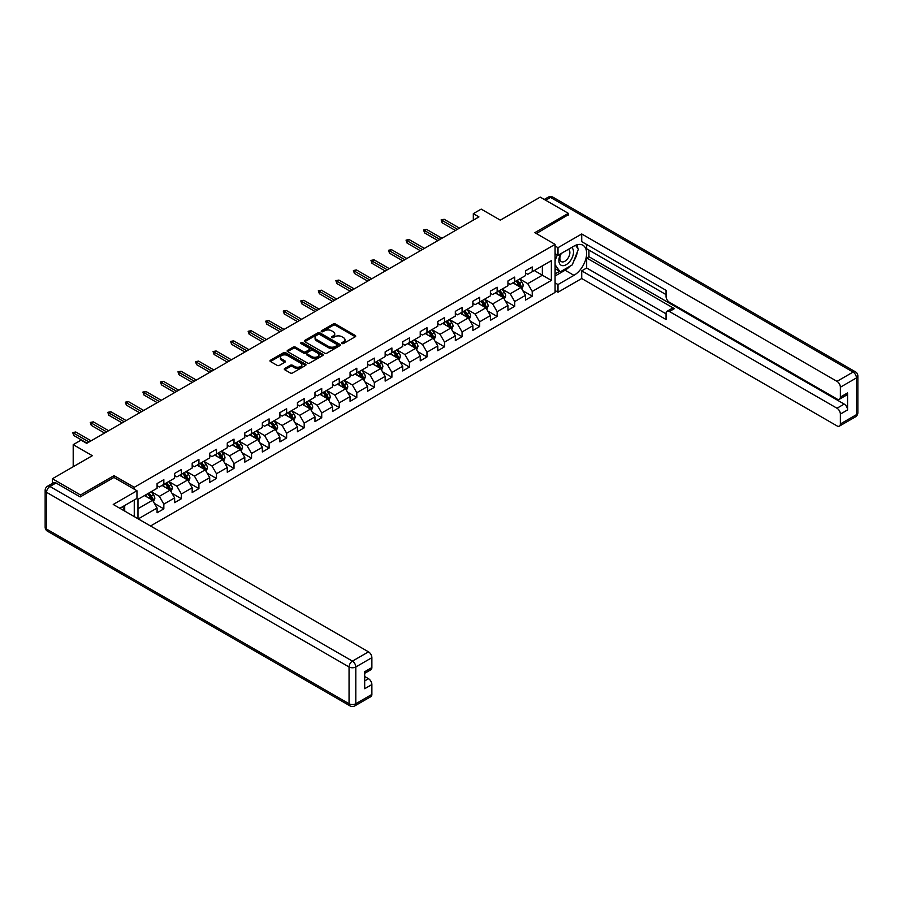 <?xml version="1.0" encoding="UTF-8"?>
<svg xmlns="http://www.w3.org/2000/svg" width="903" height="903" viewBox="0 0 903 903"><rect width="100%" height="100%" fill="white"/><g stroke="black" fill="none" stroke-linecap="round" stroke-linejoin="round"><path stroke-width="1.35" d="M342 343.524A1.095 0.632 0 0 0 343.546 343.524L355.274 336.751A1.558 0.903 0 0 0 355.726 336.119A1.558 0.903 0 0 0 355.274 335.476L335.408 324.008A1.558 0.903 0 0 0 333.196 324.008L321.468 330.78A1.095 0.632 0 0 0 323.014 331.672L324.527 330.791A5 2.89 0 0 1 331.593 330.791L333.252 331.751A5 2.89 0 0 1 334.72 333.794A5 2.89 0 0 1 333.252 335.826L331.74 336.706A1.095 0.632 0 0 0 333.275 337.598L334.799 336.729A5 2.89 0 0 1 341.865 336.729L343.512 337.677A5 2.89 0 0 1 344.98 339.72A5 2.89 0 0 1 343.512 341.763L342 342.632A1.095 0.632 0 0 0 342 343.524L342 342.632M284.738 368.492A1.558 0.903 0 0 0 284.287 369.135A1.558 0.903 0 0 0 284.738 369.767L290.314 372.984A1.558 0.903 0 0 0 292.516 372.984L305.541 365.467A1.558 0.903 0 0 0 306.004 364.823A1.558 0.903 0 0 0 305.541 364.191L285.675 352.723A1.558 0.903 0 0 0 283.474 352.723L270.448 360.241A1.558 0.903 0 0 0 269.986 360.873A1.558 0.903 0 0 0 270.448 361.516L277.176 365.399A1.558 0.903 0 0 0 279.388 365.399L284.964 362.182A1.558 0.903 0 0 0 285.416 361.55A1.558 0.903 0 0 0 284.964 360.907L281.623 358.976A4.176 2.416 0 0 1 280.393 357.272A4.176 2.416 0 0 1 282.978 355.048A4.176 2.416 0 0 1 287.526 355.568L300.609 363.119A4.176 2.416 0 0 1 301.828 364.823A4.176 2.416 0 0 1 299.254 367.058A4.176 2.416 0 0 1 294.705 366.528L292.516 365.275A1.558 0.903 0 0 0 290.314 365.275L284.738 368.492L284.738 369.767M568.337 215.083L568.337 213.334L540.231 197.102L500.307 220.151L481.186 209.112L473.319 213.661L478.94 216.901L86.699 443.362L81.067 440.122L73.199 444.66L73.199 466.738M114.026 477.518L114.026 475.633L80.514 494.979L52.397 478.748L92.32 455.699L73.199 444.66M114.026 475.633L134.265 487.315L555.074 244.363L555.074 292.414L150.519 525.986M568.337 213.334L534.824 232.681L555.074 244.363M324.64 353.163A1.558 0.903 0 0 0 326.852 353.163L339.878 345.646A1.558 0.903 0 0 0 340.329 345.014A1.558 0.903 0 0 0 339.878 344.37L320.001 332.902A1.558 0.903 0 0 0 317.8 332.902L304.774 340.42A1.558 0.903 0 0 0 304.311 341.052A1.558 0.903 0 0 0 304.774 341.695L324.64 353.163M301.399 343.761A1.095 0.632 0 0 1 302.505 343.919L322.687 355.568L309.684 363.074A1.558 0.903 0 0 1 307.483 363.074L287.606 351.606L293.182 348.411L293.182 347.113L287.606 350.33A1.558 0.903 0 0 0 287.154 350.962A1.558 0.903 0 0 0 287.606 351.606L287.606 350.33M293.182 348.411A1.558 0.903 0 0 1 295.394 348.411L295.394 347.113A1.558 0.903 0 0 0 293.182 347.113M295.394 347.113L303.453 351.764A1.558 0.903 0 0 0 305.654 351.764L309.357 349.63A1.558 0.903 0 0 0 309.808 348.987A1.558 0.903 0 0 0 309.357 348.355L300.97 343.512A1.095 0.632 0 0 1 302.505 342.621L322.71 354.281A1.558 0.903 0 0 1 323.172 354.913A1.558 0.903 0 0 1 322.71 355.556L322.71 354.281M52.397 483.432L52.397 478.748M80.514 494.979L80.514 496.729M134.265 516.595L134.265 499.98M134.265 489.2L134.265 487.315M154.447 503.456L163.838 508.874L163.838 504.134L174.629 497.903L174.629 502.644L181.379 498.749L181.379 494.009L192.181 487.778L192.181 492.507L198.92 488.613L198.92 483.873L209.722 477.642L209.722 482.383L216.472 478.488L216.472 473.748L227.263 467.517L227.263 472.258L234.012 468.364L234.012 463.623L244.803 457.392L244.803 462.133L251.553 458.227L251.553 453.487L262.344 447.256L262.344 451.997L269.094 448.102L269.094 443.362L279.896 437.131L279.896 441.872L286.635 437.978L286.635 433.237L297.437 427.006L297.437 431.747L304.187 427.841L304.187 423.112L314.978 416.87L314.978 421.611L321.728 417.717L321.728 412.976L332.518 406.745L332.518 411.486L339.268 407.592L339.268 402.851L350.071 396.62L350.071 401.361L356.809 397.467L356.809 392.726L367.611 386.484L367.611 391.225L374.35 387.331L374.35 382.59L385.152 376.359L385.152 381.1L391.902 377.206L391.902 372.465L402.693 366.234L402.693 370.975L409.443 367.081L409.443 362.34L420.234 356.098L420.234 360.839L426.984 356.945L426.984 352.204L437.786 345.973L437.786 350.714L444.524 346.82L444.524 342.079L455.326 335.848L455.326 340.589L462.076 336.695L462.076 331.954L472.867 325.723L472.867 330.453L479.617 326.559L479.617 321.818L490.408 315.587L490.408 320.328L497.158 316.434L497.158 311.693L507.949 305.462L507.949 310.203L514.699 306.309L514.699 301.568L525.501 295.337L525.501 300.078L532.239 296.173L532.239 291.443L551.361 280.404L551.361 260.662L542.364 265.854L542.364 275.212L551.361 280.404M163.838 508.874L157.088 512.769L157.088 508.028L138.261 518.909M137.978 518.74L137.978 499.325L157.088 488.297L157.088 483.556L163.838 479.662L163.838 484.392L174.629 478.161L174.629 473.42L181.379 469.526L181.379 474.267L192.181 468.036L192.181 463.295L198.92 459.401L198.92 464.142L209.722 457.911L209.722 453.171L216.472 449.276L216.472 454.006L227.263 447.775L227.263 443.034L234.012 439.14L234.012 443.881L244.803 437.65L244.803 432.909L251.553 429.015L251.553 433.756L262.344 427.525L262.344 422.785L269.094 418.89L269.094 423.631L279.896 417.389L279.896 412.648L286.635 408.754L286.635 413.495L297.437 407.264L297.437 402.524L304.187 398.629L304.187 403.37L314.978 397.139L314.978 392.399L321.728 388.504L321.728 393.245L332.518 387.003L332.518 382.274L339.268 378.368L339.268 383.109L350.071 376.878L350.071 372.138L356.809 368.243L356.809 372.984L367.611 366.753L367.611 362.013L374.35 358.119L374.35 362.859L385.152 356.617L385.152 351.888L391.902 347.982L391.902 352.723L402.693 346.492L402.693 341.752L409.443 337.857L409.443 342.598L420.234 336.367L420.234 331.627L426.984 327.733L426.984 332.473L437.786 326.243L437.786 321.502L444.524 317.608L444.524 322.337L455.326 316.106L455.326 311.366L462.076 307.471L462.076 312.212L472.867 305.982L472.867 301.241L479.617 297.347L479.617 302.087L490.408 295.857L490.408 291.116L497.158 287.222L497.158 291.951L507.949 285.72L507.949 280.98L514.699 277.086L514.699 281.826L525.501 275.596L525.501 270.855L532.239 266.961L532.239 271.701L551.361 260.662M162.043 485.43L170.136 490.115L159.346 496.345L151.241 491.672M157.088 485.69L159.346 486.988L163.838 484.392M159.346 496.345L163.838 504.134M170.136 490.115L174.629 497.903M179.584 475.305L187.677 479.978L176.886 486.209L168.782 481.536M174.629 475.565L176.886 476.863L181.379 474.267M176.886 486.209L181.379 494.009M187.677 479.978L192.181 487.778M197.125 465.18L205.218 469.853L194.427 476.084L186.334 471.411M192.181 465.44L194.427 466.738L198.92 464.142M194.427 476.084L198.92 483.873M205.218 469.853L209.722 477.642M214.666 455.056L222.77 459.729L211.968 465.959L203.875 461.286M209.722 455.315L211.968 456.613L216.472 454.006M211.968 465.959L216.472 473.748M222.77 459.729L227.263 467.517M232.206 444.919L240.311 449.592L229.509 455.834L221.416 451.15M227.263 445.179L229.509 446.477L234.012 443.881M229.509 455.834L234.012 463.623M240.311 449.592L244.803 457.392M249.759 434.794L257.852 439.468L247.061 445.698L238.956 441.025M244.803 435.054L247.061 436.352L251.553 433.756M247.061 445.698L251.553 453.487M257.852 439.468L262.344 447.256M267.299 424.67L275.392 429.343L264.602 435.573L256.497 430.9M262.344 424.929L264.602 426.227L269.094 423.631M264.602 435.573L269.094 443.362M275.392 429.343L279.896 437.131M284.84 414.533L292.933 419.206L282.142 425.448L274.049 420.764M279.896 414.793L282.142 416.091L286.635 413.495M282.142 425.448L286.635 433.237M292.933 419.206L297.437 427.006M302.381 404.409L310.485 409.082L299.683 415.312L291.59 410.639M297.437 404.668L299.683 405.966L304.187 403.37M299.683 415.312L304.187 423.112M310.485 409.082L314.978 416.87M319.922 394.284L328.026 398.957L317.224 405.187L309.131 400.514M314.978 394.543L317.224 395.841L321.728 393.245M317.224 405.187L321.728 412.976M328.026 398.957L332.518 406.745M337.474 384.147L345.567 388.821L334.776 395.062L326.672 390.389M332.518 384.407L334.776 385.705L339.268 383.109M334.776 395.062L339.268 402.851M345.567 388.821L350.071 396.62M355.014 374.023L363.108 378.696L352.317 384.926L344.212 380.253M350.071 374.282L352.317 375.58L356.809 372.984M352.317 384.926L356.809 392.726M363.108 378.696L367.611 386.484M372.555 363.898L380.648 368.571L369.858 374.801L361.764 370.128M367.611 364.157L369.858 365.455L374.35 362.859M369.858 374.801L374.35 382.59M380.648 368.571L385.152 376.359M390.096 353.762L398.2 358.446L387.398 364.677L379.305 360.004M385.152 354.021L387.398 355.319L391.902 352.723M387.398 364.677L391.902 372.465M398.2 358.446L402.693 366.234M407.637 343.637L415.741 348.31L404.939 354.54L396.846 349.867M402.693 343.896L404.939 345.194L409.443 342.598M404.939 354.54L409.443 362.34M415.741 348.31L420.234 356.098M425.189 333.512L433.282 338.185L422.491 344.415L414.387 339.742M420.234 333.771L422.491 335.069L426.984 332.473M422.491 344.415L426.984 352.204M433.282 338.185L437.786 345.973M442.73 323.376L450.823 328.06L440.032 334.291L431.927 329.618M437.786 323.635L440.032 324.945L444.524 322.337M440.032 334.291L444.524 342.079M450.823 328.06L455.326 335.848M460.27 313.251L468.364 317.924L457.573 324.166L449.48 319.481M455.326 313.51L457.573 314.808L462.076 312.212M457.573 324.166L462.076 331.954M468.364 317.924L472.867 325.723M477.811 303.126L485.916 307.799L475.113 314.03L467.02 309.357M472.867 303.385L475.113 304.683L479.617 302.087M475.113 314.03L479.617 321.818M485.916 307.799L490.408 315.587M495.352 293.001L503.456 297.674L492.654 303.905L484.561 299.232M490.408 293.261L492.654 294.559L497.158 291.951M492.654 303.905L497.158 311.693M503.456 297.674L507.949 305.462M512.904 282.865L520.997 287.538L510.206 293.78L502.102 289.095M507.949 283.124L510.206 284.422L514.699 281.826M510.206 293.78L514.699 301.568M520.997 287.538L525.501 295.337M534.271 270.528L542.364 275.212L527.747 283.644L519.643 278.971M525.501 272.999L527.747 274.298L532.239 271.701M527.747 283.644L532.239 291.443M473.319 213.661L473.319 220.151M137.978 508.682L152.596 500.239L144.491 495.566M152.596 500.239L157.088 508.028M522.848 290.755L532.239 296.173M505.308 300.88L514.699 306.309M487.767 311.016L497.158 316.434M470.226 321.141L479.617 326.559M452.685 331.266L462.076 336.695M435.133 341.402L444.524 346.82M417.592 351.527L426.984 356.945M400.052 361.651L409.443 367.081M382.511 371.788L391.902 377.206M364.97 381.913L374.35 387.331M347.418 392.037L356.809 397.467M329.877 402.174L339.268 407.592M312.336 412.299L321.728 417.717M294.796 422.423L304.187 427.841M277.255 432.548L286.635 437.978M259.703 442.684L269.094 448.102M242.162 452.809L251.553 458.227M224.621 462.934L234.012 468.364M207.08 473.07L216.472 478.488M189.54 483.195L198.92 488.613M171.988 493.32L181.379 498.749M342.44 343.682L343.512 343.061A5 2.89 0 0 0 344.98 341.018L344.98 339.72M334.72 333.794L334.72 335.092A5 2.89 0 0 1 333.252 337.135L332.169 337.756M355.274 335.476L355.274 336.751L335.408 325.306A1.558 0.903 0 0 0 333.196 325.306L321.908 331.83M339.855 345.657L320.001 334.2A1.558 0.903 0 0 0 317.8 334.2L304.796 341.706M337.112 345.454A1.095 0.632 0 0 0 337.112 344.562L319.673 334.494A1.095 0.632 0 0 0 318.127 334.494L316.524 335.419A5 2.89 0 0 0 315.068 337.451A5 2.89 0 0 0 316.524 339.494L328.455 346.38A5 2.89 0 0 0 335.51 346.38L337.112 345.454L337.112 346.752A1.095 0.632 0 0 0 337.44 346.312L337.44 345.014M315.068 337.451L315.068 338.749A5 2.89 0 0 0 316.524 340.792L316.524 339.494M337.112 346.752L335.51 347.678A5 2.89 0 0 1 328.455 347.678L316.524 340.792M295.394 348.411L303.453 353.062A1.558 0.903 0 0 0 305.654 353.062L309.357 350.928A1.558 0.903 0 0 0 309.808 350.285L309.808 348.987M311.806 356.595A4.176 2.416 0 0 0 316.366 357.114A4.176 2.416 0 0 0 318.94 354.89A4.176 2.416 0 0 0 317.721 353.186L313.104 350.522A1.558 0.903 0 0 0 310.903 350.522L307.201 352.655A1.558 0.903 0 0 0 306.749 353.287A1.558 0.903 0 0 0 307.201 353.931L311.806 356.595L311.806 357.893A4.176 2.416 0 0 0 316.366 358.412A4.176 2.416 0 0 0 318.94 356.188L318.94 354.89M306.749 353.287L306.749 354.597A1.558 0.903 0 0 0 307.201 355.229L307.201 353.931M311.806 357.893L307.201 355.229M301.828 364.823L301.828 366.121A4.176 2.416 0 0 1 299.254 368.356A4.176 2.416 0 0 1 294.705 367.826L292.516 366.573A1.558 0.903 0 0 0 290.314 366.573L284.761 369.779M280.393 357.272L280.393 358.57A4.176 2.416 0 0 0 281.623 360.274L281.623 358.976M284.942 362.193L281.623 360.274M305.541 364.191L305.541 365.467L285.675 354.021A1.558 0.903 0 0 0 283.474 354.021L270.46 361.527L270.448 360.241M521.889 289.084L523.221 285.709A4.21 2.438 -120 0 0 521.878 282.12L519.552 279.027M515.511 284.377L513.931 282.267M516.076 281.036L518.39 284.14A4.21 2.438 60 0 1 519.597 286.669L520.952 285.89A4.21 2.438 -120 0 0 519.744 283.361L517.419 280.257M516.369 280.867L518.943 284.31A2.145 1.242 60 0 1 519.327 284.953L520.952 285.89M457.46 229.306L442.143 220.456L442.143 222.793L441.127 219.88L442.143 220.456L444.163 219.294L459.48 228.132M442.143 222.793L455.439 230.468M441.127 219.88L444.163 219.294M560.774 253.732A10.339 5.971 120 0 0 562.546 265.663A10.339 5.971 120 0 0 571.881 258.281A10.339 5.971 120 0 0 571.633 247.467M561.361 253.393A7.077 4.086 120 0 0 561.339 261.61A7.077 4.086 120 0 0 562.377 261.926A7.077 4.086 120 0 0 568.845 256.7A7.077 4.086 120 0 0 568.416 249.352A7.077 4.086 120 0 0 568.393 249.341M575.583 245.3L578.349 249.239L572.276 264.884L560.131 271.893L555.074 268.496M560.131 271.893L555.074 264.692M555.074 260.662L557.298 254.928M122.548 506.741L125.145 511.335M555.074 253.653L557.998 255.335L557.998 247.682L581.724 233.979L837.002 381.359L853.075 372.07L550.57 197.43L545.683 200.252M557.998 255.335L573.969 246.124A17.891 10.328 120 0 1 582.909 245.232A17.891 10.328 120 0 1 585.652 259.567A17.891 10.328 120 0 1 573.969 275.336L557.998 284.558L557.998 292.222L581.724 278.519L581.724 270.855L666.064 319.549L666.064 313.443A4.775 2.754 -120 0 1 667.057 311.264A4.775 2.754 -120 0 1 669.439 311.501L837.002 408.235L844.192 404.081A4.775 2.754 60 0 1 847.567 409.928L847.567 392.918A4.775 2.754 60 0 1 846.585 395.096L839.384 399.25A4.775 2.754 -120 0 0 840.377 397.072L840.377 387.206A4.775 2.754 -120 0 0 837.002 381.359M588.925 250.075L588.925 256.7L586.668 257.998L586.668 267.999L581.724 270.855M586.668 244.499L586.668 248.776L666.064 294.615M839.384 399.25A4.775 2.754 -120 0 1 837.002 399.024L669.439 302.279A4.775 2.754 -120 0 1 666.064 296.432L666.064 290.337L581.724 241.643L581.724 233.979M555.074 245.988L557.998 247.682M555.074 290.529L557.998 292.222M555.074 282.865L557.998 284.558M581.724 278.519L837.002 425.9A4.775 2.754 -120 0 0 839.384 426.137A4.775 2.754 -120 0 0 840.377 423.947L840.377 414.082A4.775 2.754 -120 0 0 837.002 408.235M568.337 214.7L536.348 233.561M586.668 257.998L674.383 308.645L669.439 311.501M588.925 256.7L844.192 404.081M586.668 267.999L666.064 313.838M667.057 311.264L672.001 308.408A4.775 2.754 60 0 1 674.383 308.645M555.074 275.991L565.075 270.211A17.891 10.328 120 0 0 570.041 266.171M573.586 261.498A17.891 10.328 120 0 0 577.446 251.565M577.728 248.359A17.891 10.328 120 0 0 577.288 244.713M555.074 273.902L559.352 271.442M555.074 270.008L555.977 269.489M55.997 482.97L49.925 486.469A4.775 2.754 -120 0 0 47.532 486.243L53.604 482.733A4.775 2.754 60 0 1 55.997 482.97L80.175 496.932L113.913 477.45L136.963 490.758L136.963 498.422L120.991 507.644A17.891 10.328 120 0 0 119.918 508.31M136.963 490.758L113.236 504.461L368.503 651.842A4.775 2.754 60 0 1 371.878 657.677L371.878 667.554A4.775 2.754 60 0 1 370.896 669.733L364.688 673.322M124.704 509.8L124.704 505.499M364.688 680.93L368.503 678.717A4.775 2.754 60 0 1 371.878 684.564L371.878 694.43A4.775 2.754 60 0 1 370.896 696.619L354.811 705.898A4.775 2.754 -120 0 0 355.805 703.719L371.878 694.43M371.878 667.554L364.688 671.708L364.688 688.718L371.878 684.564M368.503 678.717L364.688 676.516M504.348 299.209L505.68 295.834A4.21 2.438 -120 0 0 504.337 292.256L502.012 289.152M497.971 294.502L496.39 292.403M498.524 291.161L500.849 294.265A4.21 2.438 60 0 1 502.057 296.794L503.4 296.015A4.21 2.438 -120 0 0 502.203 293.486L499.878 290.382M498.817 290.992L501.402 294.434A2.145 1.242 60 0 1 501.786 295.089L503.4 296.015M486.796 309.334L488.139 305.97A4.21 2.438 -120 0 0 486.796 302.381L484.471 299.277M480.43 304.627L478.85 302.528M480.983 301.297L483.308 304.39A4.21 2.438 60 0 1 484.516 306.93L485.859 306.151A4.21 2.438 -120 0 0 484.651 303.611L482.337 300.518M481.276 301.128L483.85 304.559A2.145 1.242 60 0 1 484.245 305.214L485.859 306.151M439.919 239.43L424.602 230.592L424.602 232.929L423.586 230.005L424.602 230.592L426.622 229.418L441.939 238.268M424.602 232.929L437.887 240.604M423.586 230.005L426.622 229.418M422.378 249.555L407.061 240.717L407.061 243.054L406.045 240.13L407.061 240.717L409.082 239.543L424.399 248.393M407.061 243.054L420.346 250.729M406.045 240.13L409.082 239.543M469.255 319.47L470.598 316.095A4.21 2.438 -120 0 0 469.244 312.506L466.93 309.413M462.878 314.763L461.309 312.652M463.442 311.422L465.767 314.515A4.21 2.438 60 0 1 466.975 317.055L468.318 316.276A4.21 2.438 -120 0 0 467.111 313.736L464.797 310.643M463.736 311.253L466.309 314.684A2.145 1.242 60 0 1 466.704 315.339L468.318 316.276M451.714 329.595L453.046 326.22A4.21 2.438 -120 0 0 451.703 322.631L449.389 319.538M445.337 324.888L443.768 322.789M445.901 321.547L448.215 324.651A4.21 2.438 60 0 1 449.423 327.179L450.778 326.401A4.21 2.438 -120 0 0 449.57 323.872L447.245 320.768M446.195 321.378L448.768 324.82A2.145 1.242 60 0 1 449.163 325.475L450.778 326.401M434.174 339.72L435.506 336.356A4.21 2.438 -120 0 0 434.162 332.767L431.837 329.663M427.796 335.013L426.216 332.914M428.361 331.683L430.675 334.776A4.21 2.438 60 0 1 431.882 337.316L433.237 336.537A4.21 2.438 -120 0 0 432.029 333.997L429.704 330.904M428.654 331.514L431.228 334.945A2.145 1.242 60 0 1 431.611 335.6L433.237 336.537M404.826 259.692L389.509 250.842L389.509 253.179L388.504 250.266L389.509 250.842L391.541 249.679L406.858 258.518M389.509 253.179L402.806 260.854M388.504 250.266L391.541 249.679M387.285 269.816L371.968 260.978L371.968 263.315L370.964 260.391L371.968 260.978L374 259.804L389.317 268.654M371.968 263.315L385.265 270.99M370.964 260.391L374 259.804M369.745 279.941L354.427 271.103L354.427 273.44L353.412 270.516L354.427 271.103L356.448 269.929L371.765 278.779M354.427 273.44L367.724 281.115M353.412 270.516L356.448 269.929M416.633 349.856L417.965 346.481A4.21 2.438 -120 0 0 416.622 342.892L414.296 339.799M410.255 345.149L408.675 343.038M410.809 341.808L413.134 344.901A4.21 2.438 60 0 1 414.342 347.441L415.685 346.662A4.21 2.438 -120 0 0 414.488 344.122L412.163 341.029M411.102 341.639L413.687 345.07A2.145 1.242 60 0 1 414.071 345.725L415.685 346.662M352.204 290.077L336.887 281.228L336.887 283.565L335.871 280.641L336.887 281.228L338.907 280.065L354.224 288.904M336.887 283.565L350.172 291.24M335.871 280.641L338.907 280.065M399.081 359.981L400.424 356.606A4.21 2.438 -120 0 0 399.081 353.017L396.756 349.924M392.715 355.274L391.134 353.163M393.268 351.933L395.593 355.037A4.21 2.438 60 0 1 396.801 357.565L398.144 356.787A4.21 2.438 -120 0 0 396.936 354.258L394.622 351.154M393.561 351.764L396.135 355.206A2.145 1.242 60 0 1 396.53 355.85L398.144 356.787M334.663 300.202L319.346 291.364L319.346 293.701L318.33 290.777L319.346 291.364L321.366 290.19L336.684 299.028M319.346 293.701L332.631 301.376M318.33 290.777L321.366 290.19M381.54 370.106L382.883 366.742A4.21 2.438 -120 0 0 381.529 363.153L379.215 360.049M375.163 365.399L373.594 363.299M375.727 362.069L378.052 365.162A4.21 2.438 60 0 1 379.26 367.702L380.603 366.923A4.21 2.438 -120 0 0 379.395 364.383L377.082 361.279M376.02 361.9L378.594 365.331A2.145 1.242 60 0 1 378.989 365.986L380.603 366.923M317.111 310.327L301.794 301.489L301.794 303.826L300.789 300.902L301.794 301.489L303.826 300.315L319.143 309.165M301.794 303.826L315.091 311.501M300.789 300.902L303.826 300.315M363.999 380.242L365.331 376.867A4.21 2.438 -120 0 0 363.988 373.278L361.674 370.185M357.622 375.535L356.053 373.424M358.186 372.194L360.5 375.287A4.21 2.438 60 0 1 361.708 377.826L363.062 377.048A4.21 2.438 -120 0 0 361.855 374.508L359.529 371.415M358.48 372.025L361.053 375.456A2.145 1.242 60 0 1 361.437 376.111L363.062 377.048M299.57 320.463L284.253 311.614L284.253 313.951L283.249 311.027L284.253 311.614L286.285 310.451L301.602 319.29M284.253 313.951L297.55 321.626M283.249 311.027L286.285 310.451M346.459 390.367L347.79 386.992A4.21 2.438 -120 0 0 346.447 383.403L344.122 380.31M340.081 385.66L338.501 383.549M340.645 382.319L342.959 385.423A4.21 2.438 60 0 1 344.167 387.951L345.522 387.173A4.21 2.438 -120 0 0 344.314 384.644L341.989 381.54M340.939 382.15L343.512 385.592A2.145 1.242 60 0 1 343.896 386.236L345.522 387.173M282.029 330.588L266.712 321.75L266.712 324.087L265.696 321.163L266.712 321.75L268.733 320.576L284.05 329.414M266.712 324.087L280.009 331.751M265.696 321.163L268.733 320.576M328.918 400.492L330.25 397.128A4.21 2.438 -120 0 0 328.906 393.539L326.581 390.435M322.54 395.785L320.96 393.685M323.093 392.444L325.419 395.548A4.21 2.438 60 0 1 326.626 398.088L327.97 397.297A4.21 2.438 -120 0 0 326.773 394.769L324.448 391.665M323.387 392.274L325.972 395.717A2.145 1.242 60 0 1 326.355 396.372L327.97 397.297M264.489 340.713L249.172 331.875L249.172 334.212L248.156 331.288L249.172 331.875L251.192 330.701L266.509 339.551M249.172 334.212L262.457 341.887M248.156 331.288L251.192 330.701M311.366 410.617L312.709 407.253A4.21 2.438 -120 0 0 311.366 403.664L309.04 400.56M305 405.921L303.419 403.81M305.553 402.58L307.878 405.673A4.21 2.438 60 0 1 309.086 408.212L310.429 407.434A4.21 2.438 -120 0 0 309.221 404.894L306.907 401.801M305.846 402.411L308.42 405.842A2.145 1.242 60 0 1 308.815 406.497L310.429 407.434M246.948 350.849L231.631 342L231.631 344.336L230.615 341.413L231.631 342L233.651 340.837L248.968 349.675M231.631 344.336L244.916 352.012M230.615 341.413L233.651 340.837M293.825 420.753L295.168 417.378A4.21 2.438 -120 0 0 293.814 413.788L291.5 410.696M287.447 416.046L285.879 413.935M288.012 412.705L290.337 415.809A4.21 2.438 60 0 1 291.534 418.337L292.888 417.558A4.21 2.438 -120 0 0 291.68 415.03L289.366 411.926M288.305 412.536L290.879 415.978A2.145 1.242 60 0 1 291.274 416.622L292.888 417.558M229.396 360.974L214.079 352.125L214.079 354.473L213.074 351.549L214.079 352.125L216.11 350.962L231.428 359.8M214.079 354.473L227.375 362.137M213.074 351.549L216.11 350.962M276.284 430.878L277.616 427.514A4.21 2.438 -120 0 0 276.273 423.925L273.959 420.821M269.907 426.171L268.326 424.071M270.471 422.83L272.785 425.934A4.21 2.438 60 0 1 273.993 428.462L275.347 427.683A4.21 2.438 -120 0 0 274.14 425.155L271.814 422.051M270.765 422.66L273.338 426.103A2.145 1.242 60 0 1 273.722 426.758L275.347 427.683M211.855 371.099L196.538 362.261L196.538 364.598L195.533 361.674L196.538 362.261L198.57 361.087L213.887 369.937M196.538 364.598L209.835 372.273M195.533 361.674L198.57 361.087M258.743 441.003L260.075 437.639A4.21 2.438 -120 0 0 258.732 434.05L256.407 430.945M252.366 436.296L250.786 434.196M252.93 432.966L255.244 436.059A4.21 2.438 60 0 1 256.452 438.598L257.806 437.82A4.21 2.438 -120 0 0 256.599 435.28L254.274 432.187M253.224 432.797L255.797 436.228A2.145 1.242 60 0 1 256.181 436.883L257.806 437.82M194.314 381.224L178.997 372.386L178.997 374.722L177.981 371.799L178.997 372.386L181.018 371.223L196.335 380.061M178.997 374.722L192.294 382.398M177.981 371.799L181.018 371.223M241.191 451.139L242.535 447.764A4.21 2.438 -120 0 0 241.191 444.174L238.866 441.082M234.825 446.432L233.245 444.321M235.378 443.091L237.703 446.195A4.21 2.438 60 0 1 238.911 448.723L240.254 447.944A4.21 2.438 -120 0 0 239.058 445.405L236.733 442.312M235.672 442.921L238.257 446.364A2.145 1.242 60 0 1 238.64 447.008L240.254 447.944M176.774 391.36L161.456 382.511L161.456 384.847L160.441 381.935L161.456 382.511L163.477 381.348L178.794 390.186M161.456 384.847L174.742 392.523M160.441 381.935L163.477 381.348M223.651 461.264L224.994 457.889A4.21 2.438 -120 0 0 223.651 454.311L221.325 451.207M217.284 456.557L215.704 454.457M217.837 453.216L220.163 456.32A4.21 2.438 60 0 1 221.37 458.848L222.714 458.069A4.21 2.438 -120 0 0 221.506 455.541L219.192 452.437M218.131 453.046L220.704 456.489A2.145 1.242 60 0 1 221.1 457.144L222.714 458.069M159.233 401.485L143.916 392.647L143.916 394.983L142.9 392.06L143.916 392.647L145.936 391.473L161.253 400.322M143.916 394.983L157.201 402.659M142.9 392.06L145.936 391.473M206.11 471.389L207.453 468.025A4.21 2.438 -120 0 0 206.098 464.435L203.785 461.331M199.732 466.682L198.163 464.582M200.297 463.352L202.622 466.445A4.21 2.438 60 0 1 203.818 468.984L205.173 468.205A4.21 2.438 -120 0 0 203.965 465.666L201.651 462.573M200.59 463.183L203.164 466.614A2.145 1.242 60 0 1 203.559 467.269L205.173 468.205M141.681 411.61L126.364 402.772L126.364 405.108L125.359 402.185L126.364 402.772L128.395 401.598L143.712 410.447M126.364 405.108L139.66 412.784M125.359 402.185L128.395 401.598M188.569 481.525L189.901 478.15A4.21 2.438 -120 0 0 188.558 474.56L186.244 471.468M182.192 476.818L180.611 474.707M182.756 473.477L185.07 476.57A4.21 2.438 60 0 1 186.278 479.109L187.632 478.33A4.21 2.438 -120 0 0 186.424 475.791L184.099 472.698M183.049 473.307L185.623 476.739A2.145 1.242 60 0 1 186.007 477.394L187.632 478.33M124.14 421.746L108.823 412.897L108.823 415.233L107.818 412.321L108.823 412.897L110.855 411.734L126.16 420.572M108.823 415.233L122.119 422.909M107.818 412.321L110.855 411.734M171.028 491.65L172.36 488.275A4.21 2.438 -120 0 0 171.017 484.685L168.692 481.592M164.651 486.943L163.071 484.843M165.215 483.602L167.529 486.706A4.21 2.438 60 0 1 168.737 489.234L170.091 488.455A4.21 2.438 -120 0 0 168.884 485.927L166.558 482.823M165.509 483.432L168.082 486.875A2.145 1.242 60 0 1 168.466 487.53L170.091 488.455M106.599 431.871L91.282 423.033L91.282 425.369L90.266 422.446L91.282 423.033L93.302 421.859L108.62 430.697M91.282 425.369L104.579 433.045M90.266 422.446L93.302 421.859M153.476 501.775L154.819 498.411A4.21 2.438 -120 0 0 153.476 494.821L151.151 491.717M147.11 497.068L145.53 494.968M147.663 493.738L149.988 496.831A4.21 2.438 60 0 1 151.196 499.37L152.539 498.591A4.21 2.438 -120 0 0 151.343 496.052L149.018 492.959M147.957 493.569L150.53 497A2.145 1.242 60 0 1 150.925 497.655L152.539 498.591M73.199 460.598L73.199 458.272M89.058 441.996L73.741 433.158L73.741 435.494L72.725 432.571L73.741 433.158L75.762 431.984L91.079 440.833M73.741 435.494L87.027 443.17M72.725 432.571L75.762 431.984M343.512 343.061L343.512 341.763M331.74 337.598L331.74 336.706M333.252 337.135L333.252 335.826M321.468 331.672L321.468 330.78M333.196 325.306L333.196 324.008M335.408 325.306L335.408 324.008M304.774 341.695L304.774 340.42M317.8 334.2L317.8 332.902M320.001 334.2L320.001 332.902M339.878 345.646L339.878 344.37M328.455 347.678L328.455 346.38M335.51 347.678L335.51 346.38M303.453 353.062L303.453 351.764M305.654 353.062L305.654 351.764M309.357 350.928L309.357 349.63M302.505 343.919L302.505 342.621M290.314 366.573L290.314 365.275M292.516 366.573L292.516 365.275M294.705 367.826L294.705 366.528M284.964 362.182L284.964 360.907M283.474 354.021L283.474 352.723M285.675 354.021L285.675 352.723M520.579 287.301L523.198 285.788M519.744 283.361L521.878 282.12M516.742 285.088L518.39 284.14M840.377 397.072L847.567 392.918M847.567 409.928L840.377 414.082M840.377 423.947L856.45 414.669L856.45 377.917L840.377 387.206M565.075 270.211L573.969 275.336M856.45 414.669A4.775 2.754 60 0 1 855.468 416.847A4.775 4.775 0 0 0 857.85 412.716A4.775 2.754 180 0 1 856.45 414.669M856.45 377.917A4.775 2.754 0 0 0 857.85 375.975A4.775 4.775 0 0 0 855.468 371.844A4.775 2.754 -60 0 0 853.075 372.07A4.775 2.754 60 0 1 856.45 377.917M544.283 199.439L548.189 197.193A4.775 2.754 60 0 1 550.57 197.43A4.775 2.754 -60 0 1 552.963 197.193L855.468 371.844M47.532 486.243A4.775 4.775 0 0 0 45.15 490.374A4.775 2.754 180 0 0 46.55 492.316A4.775 2.754 -60 0 1 49.925 486.469L352.43 661.12A4.775 2.754 -60 0 0 349.055 666.967L46.55 492.316L46.55 529.068L349.055 703.719L349.055 666.967A4.775 2.754 -0 0 0 355.805 666.967L355.805 703.719A4.775 2.754 180 0 1 349.055 703.719A4.775 2.754 -60 0 0 350.037 705.898A4.775 4.775 0 0 0 354.811 705.898M371.878 657.677L355.805 666.967A4.775 2.754 -120 0 0 352.43 661.12L368.503 651.842M47.532 531.246A4.775 2.754 -60 0 1 46.55 529.068A4.775 2.754 -0 0 1 45.15 527.115A4.775 4.775 0 0 0 47.532 531.246L350.037 705.898M503.039 297.426L505.657 295.924M502.203 293.486L504.337 292.256M499.201 295.213L500.849 294.265M485.498 307.562L488.105 306.049M484.651 303.611L486.796 302.381M481.66 305.338L483.308 304.39M467.957 317.687L470.565 316.174M467.111 313.736L469.244 312.506M464.119 315.474L465.767 314.515M450.405 327.812L453.024 326.31M449.57 323.872L451.703 322.631M446.567 325.599L448.215 324.651M432.864 337.948L435.483 336.435M432.029 333.997L434.162 332.767M429.027 335.724L430.675 334.776M415.324 348.073L417.942 346.56M414.488 344.122L416.622 342.892M411.486 345.86L413.134 344.901M397.783 358.198L400.39 356.696M396.936 354.258L399.081 353.017M393.945 355.985L395.593 355.037M380.242 368.334L382.849 366.821M379.395 364.383L381.529 363.153M376.404 366.11L378.052 365.162M362.69 378.459L365.309 376.946M361.855 374.508L363.988 373.278M358.852 376.246L360.5 375.287M345.149 388.583L347.768 387.071M344.314 384.644L346.447 383.403M341.311 386.371L342.959 385.423M327.608 398.72L330.227 397.207M326.773 394.769L328.906 393.539M323.771 396.496L325.419 395.548M310.068 408.845L312.675 407.332M309.221 404.894L311.366 403.664M306.23 406.632L307.878 405.673M292.527 418.969L295.134 417.457M291.68 415.03L293.814 413.788M288.689 416.757L290.337 415.809M274.975 429.094L277.593 427.593M274.14 425.155L276.273 423.925M271.137 426.882L272.785 425.934M257.434 439.23L260.053 437.718M256.599 435.28L258.732 434.05M253.596 437.018L255.244 436.059M239.893 449.355L242.512 447.843M239.058 445.405L241.191 444.174M236.055 447.143L237.703 446.195M222.352 459.48L224.96 457.979M221.506 455.541L223.651 454.311M218.515 457.268L220.163 456.32M204.812 469.616L207.419 468.104M203.965 465.666L206.098 464.435M200.974 467.393L202.622 466.445M187.26 479.741L189.878 478.229M186.424 475.791L188.558 474.56M183.422 477.529L185.07 476.57M169.719 489.866L172.338 488.365M168.884 485.927L171.017 484.685M165.881 487.654L167.529 486.706M152.178 500.002L154.797 498.49M151.343 496.052L153.476 494.821M148.34 497.779L149.988 496.831M839.384 426.137L855.468 416.847M857.85 412.716L857.85 375.975M552.963 197.193A4.775 4.775 0 0 0 548.189 197.193M45.15 490.374L45.15 527.115"/></g></svg>
